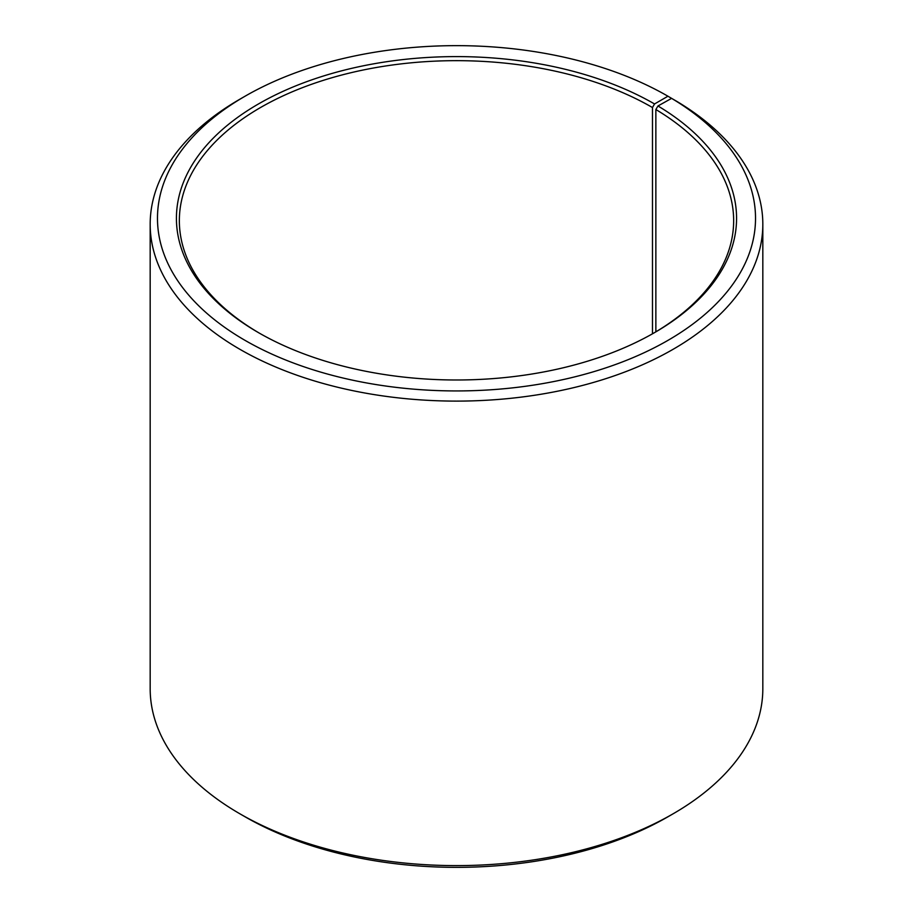 <?xml version="1.0" encoding="UTF-8"?>
<svg xmlns="http://www.w3.org/2000/svg" width="913" height="913" viewBox="0 0 913 913"><rect width="100%" height="100%" fill="white"/><g stroke="black" fill="none" stroke-linecap="round" stroke-linejoin="round"><path stroke-width="1.37" d="M671.603 98.364A299.03 172.648 180 0 1 665.474 341.782A299.03 172.648 180 0 1 243.828 339.659A299.03 172.648 180 0 1 245.049 96.219L239.891 99.197A306.323 176.86 180 0 0 150.177 224.256A306.323 176.86 180 0 0 456.5 401.104A306.323 176.86 180 0 0 762.823 224.256A306.323 176.86 180 0 0 676.853 101.4L671.603 98.364L657.965 105.976L655.865 109.526L655.865 331.83M655.865 109.526A277.153 160.015 180 0 1 733.653 220.672A277.153 160.015 180 0 1 653.503 333.222M259.497 333.222A277.153 160.015 180 0 1 179.347 220.672A277.153 160.015 180 0 1 350.444 72.846A277.153 160.015 180 0 1 652.475 107.529L652.475 333.816M762.823 224.256L762.823 688.744A306.323 176.86 180 0 1 673.109 813.803L667.951 816.781A299.03 172.648 180 0 1 245.049 816.781L239.891 813.803A306.323 176.86 180 0 1 150.177 688.744L150.177 224.256M673.109 813.803A306.323 176.86 180 0 1 239.891 813.803M673.109 99.232L667.951 96.219L654.541 103.956L652.475 107.529M245.049 96.219A299.03 172.648 180 0 1 667.951 96.219M657.965 105.976A280.074 161.692 180 0 1 654.541 332.629A280.074 161.692 180 0 1 258.459 332.629A280.074 161.692 180 0 1 258.459 103.956A280.074 161.692 180 0 1 654.541 103.956"/></g></svg>
